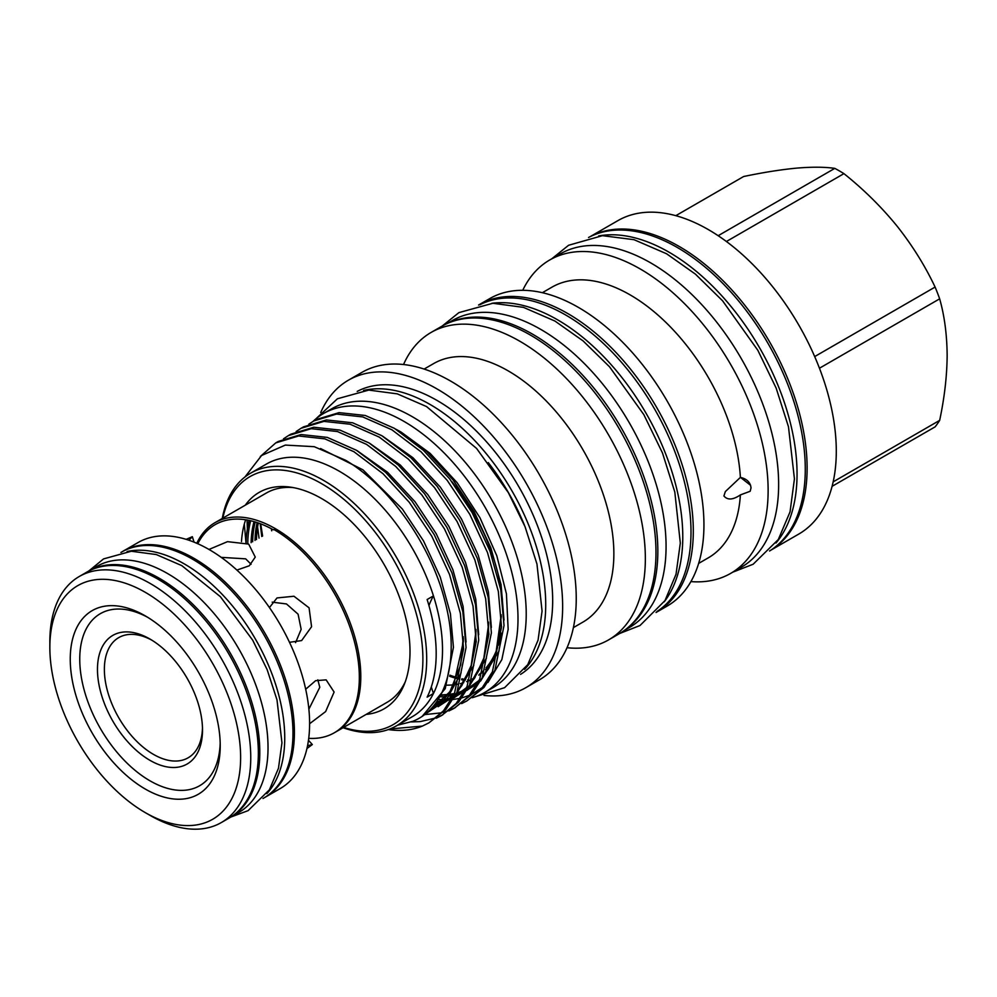 <?xml version="1.0" encoding="UTF-8"?>
<svg xmlns="http://www.w3.org/2000/svg" width="997" height="997" viewBox="0 0 997 997"><rect width="100%" height="100%" fill="white"/><g stroke="black" fill="none" stroke-linecap="round" stroke-linejoin="round"><path stroke-width="1.5" d="M313.133 421.332A161.078 92.995 60 0 1 323.564 413.493L331.789 408.745A161.078 92.995 60 0 1 412.334 416.721A161.078 92.995 60 0 1 517.555 558.669A161.078 92.995 60 0 1 492.867 687.743L484.642 692.491A161.078 92.995 60 0 1 472.254 697.713M323.564 413.493A161.078 92.995 60 0 1 404.097 421.469A161.078 92.995 60 0 1 509.33 563.417A161.078 92.995 60 0 1 484.642 692.491M478.797 675.143A143.269 82.714 -120 0 0 482.523 672.327M485.439 669.685A143.269 82.714 -120 0 0 493.041 660.338M446.681 685.163A143.269 82.714 -120 0 0 453.897 684.777M456.439 684.416A143.269 82.714 -120 0 0 458.184 684.104M460.365 683.618A143.269 82.714 -120 0 0 463.692 682.696M466.608 681.661A143.269 82.714 -120 0 0 469.587 680.403M471.992 679.194A143.269 82.714 -120 0 0 473.338 678.459A143.269 82.714 -120 0 0 475.071 677.399M479.208 674.446A143.269 82.714 -120 0 0 482.922 671.18M486.05 667.865A143.269 82.714 -120 0 0 497.528 647.651M498.301 645.383A143.269 82.714 -120 0 0 501.317 633.157M502.413 599.882A143.269 82.714 -120 0 0 451.865 481.713M439.241 699.545L443.665 699.819M453.161 699.483L460.265 698.299M462.035 697.863L469.599 695.283M471.668 694.361L482.972 687.12M487.957 682.422L501.84 659.615L508.158 629.369L506.439 593.9L496.805 555.778L479.968 517.767L457.137 482.71L430.093 453.336L400.894 431.938L395.747 429.159M466.895 700.928L483.956 687.469L494.898 670.37L504.033 625.53L500.818 589.975L489.976 551.079L472.242 512.807L449.747 478.971L423.538 450.407L394.401 428.349L365.276 415.475L339.067 412.633L316.211 419.55L313.719 420.983L336.562 414.067L362.771 416.92L391.908 429.794L421.046 451.84L447.242 480.404L469.749 514.253L487.483 552.525L498.326 591.408L501.528 626.976L492.406 671.816L481.464 688.902L466.895 700.928L461.661 703.595M424.622 714.612L441.683 712.805M443.129 712.431L448.824 710.562M450.17 710.026L455.479 707.496M454.246 708.231L471.307 694.772L482.249 677.673L491.384 632.846L488.169 597.278L477.326 558.382L459.592 520.11L437.097 486.274L410.889 457.71L381.751 435.652L352.614 422.79L326.405 419.936L303.562 426.853L301.057 428.299L323.913 421.382L350.121 424.224L379.246 437.097L408.384 459.156L434.592 487.72L457.087 521.556L474.821 559.828L485.664 598.723L488.879 634.279L479.744 679.119L468.802 696.218L454.246 708.231L449.011 710.898M411.312 721.903L420.223 721.604L436.163 717.877M437.521 717.329L442.83 714.799M441.584 715.534L458.645 702.075L469.587 684.976L478.722 640.149L475.507 604.581L464.664 565.698L446.93 527.425L424.435 493.577L398.227 465.013L369.089 442.955L339.965 430.093L313.756 427.239L290.9 434.156L288.407 435.602L311.251 428.685L337.46 431.539L366.597 444.4L395.734 466.459L421.93 495.023L444.438 528.859L462.172 567.143L473.014 606.026L476.217 641.594L467.095 686.422L456.152 703.521L441.584 715.534L436.35 718.201M428.934 722.85L445.995 709.378L456.938 692.292L466.073 647.452L462.857 611.884L452.015 573.001L434.281 534.728L411.786 500.88L385.577 472.316L356.44 450.27L327.303 437.396L301.094 434.542L278.25 441.459L275.745 442.905L298.601 435.988L324.81 438.842L353.935 451.716L383.072 473.762L409.281 502.326L431.776 536.174L449.51 574.446L460.352 613.329L463.568 648.897L454.433 693.725L443.491 710.824L428.934 722.85L422.392 726.078A159.508 92.098 -120 0 1 388.356 729.567M296.146 431.527L301.057 428.299M260.703 523.849L262.61 536.037M283.497 438.83L288.407 435.602M247.094 521.02L247.63 527.475M260.354 456.489L275.745 442.905M343.08 727.723A145.861 84.222 -120 0 0 396.482 725.816L412.297 716.681A145.861 84.222 -120 0 0 433.458 693.488A145.861 84.222 -120 0 0 433.458 595.882A145.861 84.222 -120 0 0 339.366 471.269A145.861 84.222 -120 0 0 266.436 464.041L250.621 473.176A145.861 84.222 -120 0 0 222.269 518.465M244.95 476.99L261.575 455.504L285.341 445.086L314.229 446.681L345.697 460.302C388.905 485.788 430.579 544.125 444.787 600.618C460.19 657.409 447.229 707.833 412.808 721.305L397.541 725.205M389.902 728.994L422.392 726.078M396.482 725.816A145.861 84.222 -120 0 0 418.84 608.93A145.861 84.222 -120 0 0 323.551 480.392A145.861 84.222 -120 0 0 250.621 473.176M431.315 686.921A134.234 77.504 -120 0 0 433.458 693.488L427.127 697.14A145.861 84.222 60 0 0 427.127 599.533L433.458 595.882A134.234 77.504 -120 0 0 428.947 605.565M343.629 727.399A143.182 82.664 -120 0 0 422.292 645.931A143.182 82.664 -120 0 0 321.657 483.682A143.182 82.664 -120 0 0 222.817 518.153M246.072 542.829A120.811 69.753 60 0 1 247.356 529.12L247.667 527.226A122.619 70.799 60 0 1 249.125 520.397M247.356 529.12A120.811 69.753 60 0 1 249.312 520.434M245.312 505.167A124.937 72.133 60 0 1 290.127 487.097A124.937 72.133 60 0 1 321.657 498.575A124.937 72.133 60 0 1 404.184 684.64A124.937 72.133 60 0 1 366.123 714.413M241.498 541.533A120.811 69.753 60 0 1 245.648 519.761M196.783 543.29A120.811 69.753 60 0 1 214.966 522.69L266.311 493.041A120.811 69.753 60 0 1 293.23 487.595M214.966 522.69A120.811 69.753 60 0 1 275.371 528.672A120.811 69.753 60 0 1 354.296 635.126A120.811 69.753 60 0 1 335.777 731.935A120.811 69.753 60 0 1 335.042 732.346M405.305 681.711A120.811 69.753 60 0 1 387.123 702.299L335.777 731.935M247.779 543.602A120.811 69.753 60 0 1 250.696 520.746M251.119 542.68A117.671 67.946 60 0 1 254.036 521.618M258.31 522.976A117.671 67.946 -120 0 0 256.478 539.589M255.008 540.424A117.671 67.946 60 0 1 257.126 522.565M273.913 529.519A120.811 69.753 60 0 1 357.462 655.839A120.811 69.753 60 0 1 308.721 738.328M255.22 521.967A117.671 67.946 -120 0 0 252.64 541.795M309.606 723.735L325.633 711.584L334.107 692.043L326.131 679.854L315.613 680.677L305.693 689.239M306.951 748.51L312.335 744.547L307.55 745.694M289.491 642.305L301.63 640.572L311.575 626.727L309.082 607.846L293.965 596.243L277.016 597.938L269.439 607.584M236.9 570.085L249.287 565.773L255.257 557.086L248.677 544.088L227.503 541.658L208.984 549.447M272.181 602.151L286.5 603.958L298.091 614.202L301.156 629.356L295.561 642.654M188.944 540.249L192.321 536.685L186.202 539.365M317.819 679.854L319.8 687.269L308.871 709.179M221.222 557.36L245.661 558.843L251.094 564.277M122.207 551.715A142.06 82.016 60 0 1 122.93 551.279A142.06 82.016 60 0 1 193.966 558.32A142.06 82.016 60 0 1 286.775 683.506A142.06 82.016 60 0 1 264.99 797.338A142.06 82.016 60 0 1 264.267 797.75M122.93 551.279L138.122 542.518A142.06 82.016 60 0 1 209.146 549.546A142.06 82.016 60 0 1 301.954 674.732A142.06 82.016 60 0 1 280.182 788.577L264.99 797.338M266.86 793.624A142.06 82.016 -120 0 0 273.265 677.449A142.06 82.016 -120 0 0 184.283 563.903A142.06 82.016 -120 0 0 127.093 551.528M262.984 798.497L263.544 798.186A142.06 82.016 -120 0 0 285.316 684.341A142.06 82.016 -120 0 0 192.508 559.155A142.06 82.016 -120 0 0 121.484 552.126L120.924 552.438M87.599 571.692A142.06 82.016 60 0 1 88.322 571.269L96.547 566.52A142.06 82.016 60 0 1 167.583 573.549A142.06 82.016 60 0 1 260.379 698.735A142.06 82.016 60 0 1 238.607 812.58L230.382 817.328A142.06 82.016 60 0 1 229.646 817.739M88.322 571.269A142.06 82.016 60 0 1 159.346 578.297A142.06 82.016 60 0 1 252.154 703.483A142.06 82.016 60 0 1 230.382 817.328M49.85 647.365L49.85 641.52A142.06 82.016 60 0 1 79.274 576.49A142.06 82.016 60 0 1 150.298 583.532A142.06 82.016 60 0 1 243.106 708.717A142.06 82.016 60 0 1 221.334 822.55A142.06 82.016 60 0 1 150.298 815.509L145.238 812.592A134.907 77.891 60 0 1 49.85 647.365A134.907 77.891 60 0 1 145.238 592.293A134.907 77.891 60 0 1 240.626 757.521A134.907 77.891 60 0 1 145.238 812.592L150.298 815.509M79.274 576.49L86.864 572.104A142.06 82.016 60 0 1 157.9 579.145A142.06 82.016 60 0 1 250.708 704.331A142.06 82.016 60 0 1 228.924 818.163L221.334 822.55M70.251 659.154A106.043 61.228 -120 0 0 145.238 789.026A106.043 61.228 -120 0 0 220.225 745.731A106.043 61.228 -120 0 0 145.238 615.859A106.043 61.228 -120 0 0 70.251 659.154M147.656 617.293A99.326 57.352 -120 0 0 79.748 659.154A99.326 57.352 -120 0 0 148.815 780.128A99.326 57.352 -120 0 0 220.187 742.927M97.469 669.386A74.277 42.883 -120 0 0 149.986 760.35A74.277 42.883 -120 0 0 202.503 730.028A74.277 42.883 -120 0 0 149.986 639.052A74.277 42.883 -120 0 0 97.469 669.386M151.743 640.099A69.391 40.067 -120 0 0 104.373 669.386A69.391 40.067 -120 0 0 152.591 753.869A69.391 40.067 -120 0 0 202.478 727.984M465.001 680.428A156.641 90.44 60 0 1 461.574 679.73M459.605 679.281A156.641 90.44 60 0 1 458.844 679.094M456.651 678.508A156.641 90.44 60 0 1 449.597 676.265M488.281 462.608A156.641 90.44 60 0 1 524.472 525.282M469.288 680.178A156.641 90.44 60 0 1 467.605 679.917M465.487 679.543A156.641 90.44 60 0 1 461.848 678.783M459.866 678.296A156.641 90.44 60 0 1 459.231 678.134M457.025 677.524A156.641 90.44 60 0 1 449.884 675.168M656.051 612.482A177.503 102.479 -120 0 0 656.549 612.195L667.18 606.064A177.503 102.479 -120 0 0 694.386 463.829A177.503 102.479 -120 0 0 578.434 307.412A177.503 102.479 -120 0 0 489.689 298.626L479.058 304.758A177.503 102.479 -120 0 0 478.56 305.045M656.549 612.195A177.503 102.479 -120 0 0 683.755 469.961A177.503 102.479 -120 0 0 567.804 313.557A177.503 102.479 -120 0 0 479.058 304.758M698.648 563.405L708.269 557.846A156.292 90.241 -120 0 0 740.385 494.911C732.982 499.946 727.498 500.295 723.909 495.958L725.355 491.571L740.385 477.389A156.292 90.241 -120 0 0 630.129 294.888A156.292 90.241 -120 0 0 551.977 287.148L542.356 292.707M690.896 581.6A180.943 104.473 -120 0 0 730.664 573.387A180.943 104.473 -120 0 0 758.393 428.398A180.943 104.473 -120 0 0 640.186 268.941A180.943 104.473 -120 0 0 549.721 259.98A180.943 104.473 -120 0 0 522.727 290.314M740.385 477.389C746.84 478.822 750.38 482.324 751.028 487.907L750.168 491.272L740.385 494.911M750.591 485.302L740.472 477.401M730.664 573.387L741.17 567.33A180.943 104.473 -120 0 0 768.899 422.329A180.943 104.473 -120 0 0 650.692 262.884A180.943 104.473 -120 0 0 560.227 253.923L549.721 259.98M588.554 237.498A181.03 104.523 60 0 1 677.275 247.468A181.03 104.523 60 0 1 795.045 405.368A181.03 104.523 60 0 1 769.547 551.005M598.674 235.928A181.03 104.523 60 0 1 669.049 252.216A181.03 104.523 60 0 1 781.723 394.949A181.03 104.523 60 0 1 775.978 543.016M770.594 550.332L798.821 534.043A180.943 104.473 -120 0 0 826.55 389.042A180.943 104.473 -120 0 0 708.344 229.597A180.943 104.473 -120 0 0 617.878 220.636L589.651 236.937M770.818 550.182A180.943 104.473 -120 0 0 797.052 404.807A180.943 104.473 -120 0 0 679.169 246.446A180.943 104.473 -120 0 0 589.888 236.812M664.226 601.814A177.192 102.305 -120 0 0 666.843 456.962A177.192 102.305 -120 0 0 557.485 319.763A177.192 102.305 -120 0 0 491.882 303.3M656.898 611.547A177.192 102.305 -120 0 0 680.739 468.752A177.192 102.305 -120 0 0 565.71 315.015A177.192 102.305 -120 0 0 479.794 304.783M447.142 323.539L452.189 320.635A177.192 102.305 60 0 1 540.785 329.409A177.192 102.305 60 0 1 656.537 485.539A177.192 102.305 60 0 1 629.369 627.524L624.334 630.44M449.747 322.455A177.192 102.305 60 0 1 532.56 334.157A177.192 102.305 60 0 1 646.729 485.178A177.192 102.305 60 0 1 626.577 628.733M520.571 674.383A163.408 94.341 -120 0 0 543.402 542.891A163.408 94.341 -120 0 0 437.135 400.495A163.408 94.341 -120 0 0 357.2 391.422M524.584 669.361A163.408 94.341 -120 0 0 532.759 535.763A163.408 94.341 -120 0 0 430.168 404.52A163.408 94.341 -120 0 0 363.569 390.463M484.056 695.432A177.503 102.479 -120 0 0 525.88 687.643L539.489 679.78A177.503 102.479 -120 0 0 566.695 537.557A177.503 102.479 -120 0 0 450.744 381.141A177.503 102.479 -120 0 0 361.986 372.342L348.389 380.206A177.503 102.479 -120 0 0 320.722 412.521M525.88 687.643A177.503 102.479 -120 0 0 553.086 545.409A177.503 102.479 -120 0 0 437.135 388.992A177.503 102.479 -120 0 0 348.389 380.206M573.4 627.612L582.946 622.091A149.263 86.178 -120 0 0 605.827 502.488A149.263 86.178 -120 0 0 508.308 370.946A149.263 86.178 -120 0 0 433.683 363.556L424.136 369.064M567.031 647.714A177.503 102.479 -120 0 0 608.581 639.887A177.503 102.479 -120 0 0 635.799 497.653A177.503 102.479 -120 0 0 519.836 341.248A177.503 102.479 -120 0 0 431.09 332.45A177.503 102.479 -120 0 0 403.536 364.528M608.581 639.887L619.212 633.756A177.503 102.479 -120 0 0 646.43 491.521A177.503 102.479 -120 0 0 530.466 335.104A177.503 102.479 -120 0 0 441.721 326.318L431.09 332.45M675.816 215.676L743.637 176.519C763.415 172.394 781.112 169.59 796.703 168.119C812.019 166.835 824.718 166.923 834.801 168.368L718.176 235.703M726.402 241.498L843.936 173.64A160.181 92.484 -120 0 0 834.801 168.368M843.936 173.64C863.714 189.455 881.41 206.915 897.001 226.032C912.317 245.387 925.017 265.738 935.099 287.061L814.686 356.577M819.447 368.229L939.66 298.826A160.181 92.484 -120 0 0 935.099 287.061M939.66 298.826C944.471 315.8 946.963 334.618 947.15 355.268C947 375.881 944.495 397.579 939.66 420.373L833.168 481.863M832.084 486.337L935.099 426.866A160.181 92.484 -120 0 0 939.66 420.373M197.805 543.739A119.017 68.718 60 0 1 273.365 529.831M308.808 424.211L313.719 420.983M422.404 716.083L445.26 688.591L453.436 647.327L450.432 613.778L440.238 577.076L423.551 540.972L402.364 509.043L362.97 469.836L320.56 448.525M247.019 519.985L247.381 528.971M426.093 713.291L447.317 698.212L461.125 672.788M466.048 642.043L463.094 606.463L452.9 569.773L436.2 533.669L415.014 501.728L387.621 472.329L357.213 450.731M260.18 523.649L261.775 536.523M431.402 708.281L452.102 698.386L436.262 702.274M455.243 695.744L473.774 665.485M478.71 634.728L475.743 599.16L465.549 562.47L448.862 526.354L427.676 494.425L400.283 465.026L369.862 443.428M454.333 697.426L464.764 691.083M467.892 688.441L486.436 658.182M491.359 627.425L488.405 591.857L478.211 555.167L461.511 519.051L440.325 487.122L412.932 457.71L382.524 436.125M440.599 695.283L454.221 694.199M456.227 693.775L464.752 691.095M466.995 690.123L477.413 683.768M480.554 681.125L499.086 650.867M504.021 620.122L501.055 584.554L490.86 547.852L474.173 511.748L452.987 479.806L426.479 451.192L397.018 429.819M244.315 524.061L245.972 542.792M425.482 713.989L441.247 703.309L453.261 686.858L463.356 641.607L463.368 638.342M257.587 526.902L259.033 538.106M431.165 709.203L433.109 708.605M438.144 706.686L452.825 697.028M456.402 693.413L470.896 667.529L476.018 631.039M271.371 528.734L271.695 530.803M436.325 703.508L440.811 702.673M443.827 701.9L445.771 701.302M450.794 699.371L451.815 698.909M454.158 697.75L465.474 689.725M469.064 686.11L483.545 660.213L488.68 623.736M440.948 696.866L446.494 696.517M448.986 696.205L453.473 695.358M456.476 694.585L458.421 693.987M463.455 692.068L464.477 691.606M466.82 690.435L478.136 682.422M481.713 678.807L496.207 652.91L501.329 616.433M475.021 677.486L473.338 678.459M194.066 542.156L192.321 536.685M230.93 817.004L248.091 810.661L269.414 789.786L278.475 768.238L281.952 742.84L277.004 699.919L267.146 669.635L252.677 640.149L220.362 596.667L181.79 565.623L156.28 554.556L131.33 551.241L103.563 558.906L88.87 570.945M475.868 696.554L504.607 687.681L527.737 664.663L538.068 640.124L542.069 611.074L536.959 564.015L525.058 526.728L508.37 492.668L476.578 448.426L426.542 406.564L397.28 393.865L368.803 390.089L337.435 398.763L315.65 419.064M732.783 572.166L753.134 564.24L778.308 539.514L790.048 511.86L794.435 478.872L788.477 426.778L776.14 388.082L757.845 350.308L722.563 300.782L695.445 274.163L666.619 253.786L634.03 239.691L602.437 235.666L568.577 245.274L551.84 258.759M619.71 633.469L639.987 625.53L665.011 600.568L676.028 574.247L680.315 543.078L674.819 492.082L662.457 452.925L643.838 414.64L609.516 366.784L583.083 340.912L554.993 321.084L523.487 307.375L492.879 303.262L458.907 312.622L442.219 326.031M308.459 740.297L312.335 744.547M247.094 519.998L247.418 528.734M429.67 710.587L449.971 691.681L460.701 664.874L463.269 636.734M260.242 523.674L261.812 536.498M433.346 706.985L437.471 705.527M442.332 703.284L453.822 695.034M457.349 691.357L461.835 685.575L471.506 664.762L475.768 638.878L475.93 629.419M437.845 701.514L443.017 700.505M445.995 699.682L450.133 698.224M455.168 695.881L466.484 687.718M470.011 684.054L474.497 678.247L484.168 657.422L488.43 631.512L488.58 622.103M442.107 694.872L448.014 694.523M450.507 694.211L454.557 693.451M458.657 692.367L462.782 690.909M467.83 688.578L479.133 680.415M482.66 676.751L488.729 668.513L495.958 652.861L501.242 614.813"/></g></svg>

